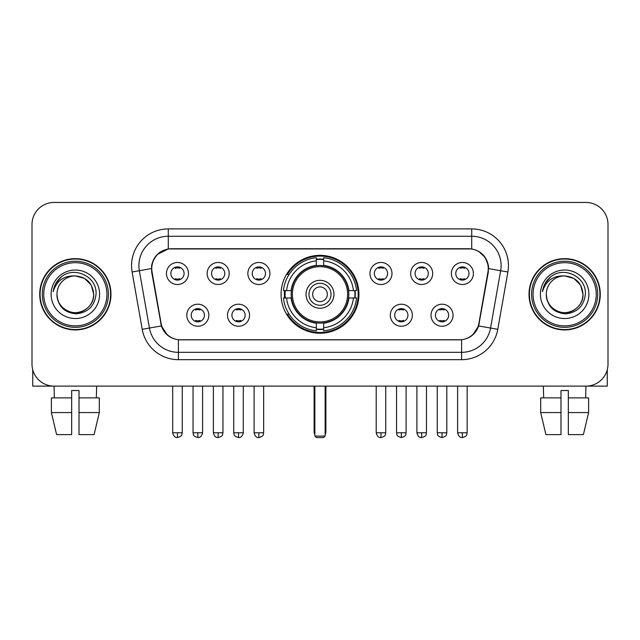 <?xml version="1.0" encoding="UTF-8"?>
<svg xmlns="http://www.w3.org/2000/svg" width="640" height="640" viewBox="0 0 640 640"><rect width="100%" height="100%" fill="white"/><g stroke="black" fill="none" stroke-linecap="round" stroke-linejoin="round"><path stroke-width="0.96" d="M281.064 294.288A38.936 38.936 0 0 0 320 333.224A38.936 38.936 0 0 0 358.936 294.288A38.936 38.936 0 0 0 320 255.344A38.936 38.936 0 0 0 281.064 294.288M249.544 315.224A11.024 11.024 0 0 1 238.52 326.248A11.024 11.024 0 0 1 227.504 315.224A11.024 11.024 0 0 1 238.52 304.208A11.024 11.024 0 0 1 249.544 315.224M231.912 315.224A6.616 6.616 0 0 0 238.52 321.84A6.616 6.616 0 0 0 245.136 315.224A6.616 6.616 0 0 0 238.52 308.616A6.616 6.616 0 0 0 231.912 315.224M412.352 315.224A11.024 11.024 0 0 1 401.328 326.248A11.024 11.024 0 0 1 390.312 315.224A11.024 11.024 0 0 1 401.328 304.208A11.024 11.024 0 0 1 412.352 315.224M394.72 315.224A6.616 6.616 0 0 0 401.328 321.84A6.616 6.616 0 0 0 407.944 315.224A6.616 6.616 0 0 0 401.328 308.616A6.616 6.616 0 0 0 394.72 315.224M453.056 315.224A11.024 11.024 0 0 1 442.032 326.248A11.024 11.024 0 0 1 431.016 315.224A11.024 11.024 0 0 1 442.032 304.208A11.024 11.024 0 0 1 453.056 315.224M435.424 315.224A6.616 6.616 0 0 0 442.032 321.84A6.616 6.616 0 0 0 448.648 315.224A6.616 6.616 0 0 0 442.032 308.616A6.616 6.616 0 0 0 435.424 315.224M208.84 315.224A11.024 11.024 0 0 1 197.824 326.248A11.024 11.024 0 0 1 186.8 315.224A11.024 11.024 0 0 1 197.824 304.208A11.024 11.024 0 0 1 208.84 315.224M191.208 315.224A6.616 6.616 0 0 0 197.824 321.84A6.616 6.616 0 0 0 204.432 315.224A6.616 6.616 0 0 0 197.824 308.616A6.616 6.616 0 0 0 191.208 315.224M229.192 273.496A11.024 11.024 0 0 1 218.168 284.512A11.024 11.024 0 0 1 207.152 273.496A11.024 11.024 0 0 1 218.168 262.472A11.024 11.024 0 0 1 229.192 273.496M211.56 273.496A6.616 6.616 0 0 0 218.168 280.104A6.616 6.616 0 0 0 224.784 273.496A6.616 6.616 0 0 0 218.168 266.88A6.616 6.616 0 0 0 211.56 273.496M269.896 273.496A11.024 11.024 0 0 1 258.872 284.512A11.024 11.024 0 0 1 247.856 273.496A11.024 11.024 0 0 1 258.872 262.472A11.024 11.024 0 0 1 269.896 273.496M252.264 273.496A6.616 6.616 0 0 0 258.872 280.104A6.616 6.616 0 0 0 265.488 273.496A6.616 6.616 0 0 0 258.872 266.88A6.616 6.616 0 0 0 252.264 273.496M392 273.496A11.024 11.024 0 0 1 380.976 284.512A11.024 11.024 0 0 1 369.96 273.496A11.024 11.024 0 0 1 380.976 262.472A11.024 11.024 0 0 1 392 273.496M374.368 273.496A6.616 6.616 0 0 0 380.976 280.104A6.616 6.616 0 0 0 387.592 273.496A6.616 6.616 0 0 0 380.976 266.88A6.616 6.616 0 0 0 374.368 273.496M432.704 273.496A11.024 11.024 0 0 1 421.68 284.512A11.024 11.024 0 0 1 410.664 273.496A11.024 11.024 0 0 1 421.68 262.472A11.024 11.024 0 0 1 432.704 273.496M415.072 273.496A6.616 6.616 0 0 0 421.68 280.104A6.616 6.616 0 0 0 428.296 273.496A6.616 6.616 0 0 0 421.68 266.88A6.616 6.616 0 0 0 415.072 273.496M473.408 273.496A11.024 11.024 0 0 1 462.384 284.512A11.024 11.024 0 0 1 451.36 273.496A11.024 11.024 0 0 1 462.384 262.472A11.024 11.024 0 0 1 473.408 273.496M455.768 273.496A6.616 6.616 0 0 0 462.384 280.104A6.616 6.616 0 0 0 468.992 273.496A6.616 6.616 0 0 0 462.384 266.88A6.616 6.616 0 0 0 455.768 273.496M188.488 273.496A11.024 11.024 0 0 1 177.472 284.512A11.024 11.024 0 0 1 166.448 273.496A11.024 11.024 0 0 1 177.472 262.472A11.024 11.024 0 0 1 188.488 273.496M170.856 273.496A6.616 6.616 0 0 0 177.472 280.104A6.616 6.616 0 0 0 184.08 273.496A6.616 6.616 0 0 0 177.472 266.88A6.616 6.616 0 0 0 170.856 273.496M152.056 272.016A19.84 19.84 0 0 1 171.592 248.736L468.408 248.736A19.84 19.84 0 0 1 487.944 272.016L478.872 323.448A19.84 19.84 0 0 1 459.336 339.84L180.664 339.84A19.84 19.84 0 0 1 161.128 323.448L152.056 272.016M284.56 297.96A35.632 35.632 0 0 1 284.56 290.616M39.712 294.288A35.632 35.632 0 0 0 75.344 329.92A35.632 35.632 0 0 0 110.976 294.288A35.632 35.632 0 0 0 75.344 258.656A35.632 35.632 0 0 0 39.712 294.288M529.024 294.288A35.632 35.632 0 0 0 564.656 329.92A35.632 35.632 0 0 0 600.288 294.288A35.632 35.632 0 0 0 564.656 258.656A35.632 35.632 0 0 0 529.024 294.288M151.608 265.632C153.512 256.44 159.072 250.88 168.288 248.952L471.712 248.952C480.92 250.872 486.48 256.432 488.392 265.632L488.312 272.016L478.632 325.944C475.736 333.928 470.056 338.536 461.608 339.744L178.392 339.744C169.96 338.552 164.288 333.944 161.368 325.944L151.688 272.016L151.608 265.632M157.24 254.496L168.288 248.952L168.288 236.248L471.712 236.248A29.384 29.384 0 0 1 500.656 270.736L490.552 328.04A29.384 29.384 0 0 1 461.608 352.328L178.392 352.328A29.384 29.384 0 0 1 149.448 328.04L139.344 270.736A29.384 29.384 0 0 1 168.288 236.248L168.288 228.896L471.712 228.896L471.712 248.952M478.696 251.392L485.176 257.424L488.392 265.632L488.616 268.616L507.888 272.008L497.784 329.32A36.736 36.736 0 0 1 461.608 359.672L178.392 359.672A36.736 36.736 0 0 1 142.216 329.32L132.112 272.008A36.736 36.736 0 0 1 168.288 228.896M180.296 339.84L178.392 339.744L178.392 359.672M461.608 359.672L461.608 339.744L459.704 339.84M497.784 329.32L478.632 325.944L472.704 334.984M167.424 335.096L161.368 325.944L142.216 329.32M479.24 323.448L479.12 324.072M160.88 324.072L160.76 323.448M132.112 272.008L151.384 268.568M608 224.488A22.04 22.04 0 0 0 585.96 202.448L54.04 202.448A22.04 22.04 0 0 0 32 224.488L32 364.08A22.04 22.04 0 0 0 54.04 386.12L585.96 386.12A22.04 22.04 0 0 0 608 364.08L608 224.488L608 364.08M32 224.488L32 364.08M585.96 202.448L54.04 202.448M54.36 397.88L54.04 386.12L585.96 386.12L585.64 397.88M32.736 369.728L32.736 386.12L117.96 386.12M51.384 397.88L51.384 412.568L56.6 434.616L51.384 412.568L51.384 397.88L71.672 397.88L71.672 390.528L79.024 390.528L79.024 397.88L99.312 397.88L99.312 412.568L94.096 434.616L99.312 412.568L79.024 412.568L79.024 397.88M96.656 386.12L96.336 397.88M71.672 397.88L71.672 434.616L56.6 434.616M51.384 412.568L71.672 412.568M94.096 434.616L79.024 434.616L79.024 412.568M106.936 294.288A31.592 31.592 0 0 0 75.344 262.696A31.592 31.592 0 0 0 43.752 294.288A31.592 31.592 0 0 0 75.344 325.88A31.592 31.592 0 0 0 106.936 294.288M108.408 294.288A33.064 33.064 0 0 0 75.344 261.224A33.064 33.064 0 0 0 42.288 294.288A33.064 33.064 0 0 0 75.344 327.344A33.064 33.064 0 0 0 108.408 294.288M110.616 294.288A35.264 35.264 0 0 0 75.344 259.024A35.264 35.264 0 0 0 40.08 294.288A35.264 35.264 0 0 0 75.344 329.552A35.264 35.264 0 0 0 110.616 294.288M93.712 294.288C92.624 283.128 86.504 277.008 75.344 275.92L84.528 278.376L91.256 285.104L93.712 294.288L91.256 285.104L84.528 278.376L75.344 275.92L84.528 278.376L91.256 285.104L93.712 294.288L91.256 285.104L84.528 278.376L75.344 275.92L84.528 278.376L91.256 285.104L93.712 294.288C94.344 307.864 77.608 317.528 66.16 310.192C60.288 306.512 57.224 301.208 56.976 294.288C57.856 306.264 64.288 312.776 76.28 313.824C88.04 312.56 94.632 306.048 96.032 294.288C97.4 276.792 74.472 265.672 61.264 276.936C56.656 280.792 53.96 285.68 53.16 291.616C56.632 280.672 64.024 275.44 75.344 275.92L84.528 278.376L91.256 285.104L93.712 294.288C94.344 307.864 77.608 317.528 66.16 310.192C60.288 306.512 57.224 301.208 56.976 294.288C56.352 307.864 73.08 317.528 84.528 310.192C90.408 306.512 93.464 301.208 93.712 294.288C93.464 301.208 90.408 306.512 84.528 310.192C73.08 317.528 56.352 307.864 56.976 294.288C57.224 301.208 60.288 306.512 66.16 310.192C77.608 317.528 94.344 307.864 93.712 294.288C94.344 307.864 77.608 317.528 66.16 310.192C60.288 306.512 57.224 301.208 56.976 294.288C57.224 301.208 60.288 306.512 66.16 310.192C77.608 317.528 94.344 307.864 93.712 294.288C93.464 301.208 90.408 306.512 84.528 310.192C73.08 317.528 56.352 307.864 56.976 294.288C56.352 307.864 73.08 317.528 84.528 310.192C90.408 306.512 93.464 301.208 93.712 294.288C93.464 301.208 90.408 306.512 84.528 310.192C73.08 317.528 56.352 307.864 56.976 294.288C57.224 301.208 60.288 306.512 66.16 310.192C77.608 317.528 94.344 307.864 93.712 294.288C93.464 301.208 90.408 306.512 84.528 310.192C73.08 317.528 56.352 307.864 56.976 294.288C57.224 301.208 60.288 306.512 66.16 310.192C77.608 317.528 94.344 307.864 93.712 294.288C94.344 307.864 77.608 317.528 66.16 310.192C60.288 306.512 57.224 301.208 56.976 294.288A18.368 18.368 0 0 1 75.344 275.92L84.528 278.376L91.256 285.104L93.712 294.288C94.448 308.544 76.12 318.016 64.936 309.416M51.104 294.288A24.248 24.248 0 0 0 75.344 318.528A24.248 24.248 0 0 0 99.592 294.288A24.248 24.248 0 0 0 75.344 270.04A24.248 24.248 0 0 0 51.104 294.288M61.256 276.944L55.84 283.384M55.504 284.008L55.992 283.12L55.504 284.008M348.568 297.96A28.8 28.8 0 0 0 323.672 265.72L323.672 265.72A28.8 28.8 0 0 0 291.432 297.96A28.8 28.8 0 0 0 348.568 297.96L348.568 297.96A28.8 28.8 0 0 1 323.672 322.848L323.672 327.736A33.648 33.648 0 0 0 353.448 297.96L356.552 297.96A36.736 36.736 0 0 1 323.672 330.84L323.672 327.736M285.296 297.96A34.896 34.896 0 0 1 285.296 290.616M323.672 259.584A34.896 34.896 0 0 0 316.328 259.584M354.704 290.616A34.896 34.896 0 0 1 354.704 297.96M353.448 290.616L356.552 290.616A36.736 36.736 0 0 0 323.672 257.736L323.672 265.376A29.144 29.144 0 0 1 348.912 290.616L353.448 290.616A33.648 33.648 0 0 0 323.672 260.84M286.552 297.96L283.448 297.96A36.736 36.736 0 0 0 316.328 330.84L316.328 323.2A29.144 29.144 0 0 1 291.088 297.96L286.552 297.96A33.648 33.648 0 0 0 316.328 327.736M353.448 297.96L348.912 297.96A29.144 29.144 0 0 1 323.672 323.2L323.672 322.848M291.432 297.96L291.432 297.96A28.8 28.8 0 0 0 316.328 322.848M323.672 328.992A34.896 34.896 0 0 1 316.328 328.992M316.328 260.84L316.328 257.736A36.736 36.736 0 0 0 283.448 290.616L291.088 290.616A29.144 29.144 0 0 1 316.328 265.376L316.328 260.84A33.648 33.648 0 0 0 286.552 290.616M347.624 294.288A27.624 27.624 0 0 1 320 321.912A27.624 27.624 0 0 1 292.376 294.288A27.624 27.624 0 0 1 320 266.664A27.624 27.624 0 0 1 347.624 294.288M333.96 294.288A13.96 13.96 0 0 0 320 280.328A13.96 13.96 0 0 0 306.04 294.288A13.96 13.96 0 0 0 320 308.248A13.96 13.96 0 0 0 333.96 294.288M331.024 294.288A11.024 11.024 0 0 0 320 283.264A11.024 11.024 0 0 0 308.976 294.288A11.024 11.024 0 0 0 320 305.304A11.024 11.024 0 0 0 331.024 294.288M327.344 294.288A7.344 7.344 0 0 1 320 301.632A7.344 7.344 0 0 1 312.656 294.288A7.344 7.344 0 0 1 320 286.936A7.344 7.344 0 0 1 327.344 294.288A7.344 7.344 0 0 1 320 301.632A7.344 7.344 0 0 1 312.656 294.288A7.344 7.344 0 0 1 320 286.936A7.344 7.344 0 0 1 327.344 294.288M289.08 274.448L287.352 274.448A38.208 38.208 0 0 1 358.208 294.288A38.208 38.208 0 0 1 287.352 314.12L289.08 314.12M314.856 386.12L314.856 436.08L325.144 436.08L325.144 386.12M314.856 436.08L316.328 437.552L323.672 437.552L325.144 436.08M175.264 279.728L175.264 278.68A5.64 5.64 0 0 0 179.672 278.68L179.672 279.728M179.672 267.256L179.672 268.304A5.64 5.64 0 0 0 175.264 268.304L175.264 267.256M215.968 279.728L215.968 278.68A5.64 5.64 0 0 0 220.376 278.68L220.376 279.728M220.376 267.256L220.376 268.304A5.64 5.64 0 0 0 215.968 268.304L215.968 267.256M256.672 279.728L256.672 278.68A5.64 5.64 0 0 0 261.08 278.68L261.08 279.728M261.08 267.256L261.08 268.304A5.64 5.64 0 0 0 256.672 268.304L256.672 267.256M378.776 279.728L378.776 278.68A5.64 5.64 0 0 0 383.184 278.68L383.184 279.728M383.184 267.256L383.184 268.304A5.64 5.64 0 0 0 378.776 268.304L378.776 267.256M419.48 279.728L419.48 278.68A5.64 5.64 0 0 0 423.888 278.68L423.888 279.728M423.888 267.256L423.888 268.304A5.64 5.64 0 0 0 419.48 268.304L419.48 267.256M460.176 279.728L460.176 278.68A5.64 5.64 0 0 0 464.584 278.68L464.584 279.728M464.584 267.256L464.584 268.304A5.64 5.64 0 0 0 460.176 268.304L460.176 267.256M195.616 321.456L195.616 320.408A5.64 5.64 0 0 0 200.024 320.408L200.024 321.456M200.024 308.992L200.024 310.04A5.64 5.64 0 0 0 195.616 310.04L195.616 308.992M236.32 321.456L236.32 320.408A5.64 5.64 0 0 0 240.728 320.408L240.728 321.456M240.728 308.992L240.728 310.04A5.64 5.64 0 0 0 236.32 310.04L236.32 308.992M399.128 321.456L399.128 320.408A5.64 5.64 0 0 0 403.536 320.408L403.536 321.456M403.536 308.992L403.536 310.04A5.64 5.64 0 0 0 399.128 310.04L399.128 308.992M439.832 321.456L439.832 320.408A5.64 5.64 0 0 0 444.24 320.408L444.24 321.456M444.24 308.992L444.24 310.04A5.64 5.64 0 0 0 439.832 310.04L439.832 308.992M607.264 369.728L607.264 386.12L522.04 386.12M560.976 397.88L560.976 412.568L540.688 412.568L545.904 434.616L540.688 412.568L540.688 397.88L560.976 397.88L560.976 390.528L568.328 390.528L568.328 397.88L588.616 397.88L588.616 412.568L583.4 434.616L588.616 412.568L568.328 412.568L568.328 397.88L568.328 434.616L583.4 434.616M560.976 412.568L560.976 434.616L545.904 434.616M543.344 386.12L543.664 397.88M596.248 294.288A31.592 31.592 0 0 0 564.656 262.696A31.592 31.592 0 0 0 533.064 294.288A31.592 31.592 0 0 0 564.656 325.88A31.592 31.592 0 0 0 596.248 294.288M597.712 294.288A33.064 33.064 0 0 0 564.656 261.224A33.064 33.064 0 0 0 531.592 294.288A33.064 33.064 0 0 0 564.656 327.344A33.064 33.064 0 0 0 597.712 294.288M599.92 294.288A35.264 35.264 0 0 0 564.656 259.024A35.264 35.264 0 0 0 529.384 294.288A35.264 35.264 0 0 0 564.656 329.552A35.264 35.264 0 0 0 599.92 294.288M546.288 294.288A18.368 18.368 0 0 1 564.656 275.92L573.84 278.376L580.56 285.104L583.024 294.288L580.56 285.104L573.84 278.376L564.656 275.92L573.84 278.376L580.56 285.104L583.024 294.288L580.56 285.104L573.84 278.376L564.656 275.92L573.84 278.376L580.56 285.104L583.024 294.288L580.56 285.104L573.84 278.376L564.656 275.92L573.84 278.376L580.56 285.104L583.024 294.288C583.648 307.864 566.92 317.528 555.472 310.192C549.592 306.512 546.536 301.208 546.288 294.288C547.168 306.264 553.6 312.776 565.584 313.824C577.352 312.56 583.936 306.048 585.344 294.288C586.704 276.792 563.784 265.672 550.568 276.936C545.96 280.792 543.264 285.68 542.472 291.616C545.936 280.672 553.328 275.44 564.656 275.92L573.84 278.376L580.56 285.104L583.024 294.288C583.648 307.864 566.92 317.528 555.472 310.192C549.592 306.512 546.536 301.208 546.288 294.288C546.536 301.208 549.592 306.512 555.472 310.192C566.92 317.528 583.648 307.864 583.024 294.288C583.648 307.864 566.92 317.528 555.472 310.192C549.592 306.512 546.536 301.208 546.288 294.288C546.536 301.208 549.592 306.512 555.472 310.192C566.92 317.528 583.648 307.864 583.024 294.288C582.776 301.208 579.712 306.512 573.84 310.192C562.392 317.528 545.656 307.864 546.288 294.288C545.656 307.864 562.392 317.528 573.84 310.192C579.712 306.512 582.776 301.208 583.024 294.288C583.648 307.864 566.92 317.528 555.472 310.192C549.592 306.512 546.536 301.208 546.288 294.288C545.656 307.864 562.392 317.528 573.84 310.192C579.712 306.512 582.776 301.208 583.024 294.288C583.648 307.864 566.92 317.528 555.472 310.192C549.592 306.512 546.536 301.208 546.288 294.288C546.536 301.208 549.592 306.512 555.472 310.192C566.92 317.528 583.648 307.864 583.024 294.288C583.76 308.544 565.424 318.016 554.24 309.416M564.656 275.92C575.808 277.008 581.928 283.128 583.024 294.288M540.408 294.288A24.248 24.248 0 0 0 564.656 318.528A24.248 24.248 0 0 0 588.896 294.288A24.248 24.248 0 0 0 564.656 270.04A24.248 24.248 0 0 0 540.408 294.288M550.56 276.944L545.144 283.384M544.816 284.008L545.296 283.12M471.712 228.896A36.736 36.736 0 0 1 507.888 272.008M139.344 270.736A29.384 29.384 0 0 1 138.896 265.632M314.12 386.12L314.12 431.672L314.856 431.672M320 301.632A7.344 7.344 0 0 1 312.656 294.288A7.344 7.344 0 0 1 320 286.936M325.144 431.672L325.88 431.672L325.88 386.12M316.328 329.32A35.224 35.224 0 0 0 323.672 329.32M355.032 297.96A35.224 35.224 0 0 0 355.032 290.616M323.672 259.248A35.224 35.224 0 0 0 316.328 259.248M177.472 432.776L172.696 432.776C173.528 436.184 175.12 437.776 177.472 437.552L177.472 432.776L182.248 432.776L182.248 386.12M218.168 432.776L213.392 432.776C214.232 436.184 215.824 437.776 218.168 437.552L218.168 432.776L222.944 432.776L222.944 386.12M258.872 432.776L254.096 432.776C254.928 436.184 256.52 437.776 258.872 437.552L258.872 432.776L263.648 432.776L263.648 386.12M380.976 432.776L376.208 432.776C377.04 436.184 378.632 437.776 380.976 437.552L380.976 432.776L385.752 432.776L385.752 386.12M421.68 432.776L416.904 432.776C417.736 436.184 419.328 437.776 421.68 437.552L421.68 432.776L426.456 432.776L426.456 386.12M462.384 432.776L457.608 432.776C458.44 436.184 460.032 437.776 462.384 437.552L462.384 432.776L467.16 432.776L467.16 386.12M197.824 432.776L193.048 432.776C193.72 434.256 192.024 435.936 197.824 437.552L197.824 432.776L202.592 432.776L202.592 386.12M238.52 432.776L233.744 432.776C234.424 434.256 232.728 435.936 238.52 437.552L238.52 432.776L243.296 432.776L243.296 386.12M401.328 432.776L396.552 432.776C397.232 434.256 395.536 435.936 401.328 437.552L401.328 432.776L406.104 432.776L406.104 386.12M442.032 432.776L437.256 432.776C437.928 434.256 436.24 435.936 442.032 437.552L442.032 432.776L446.808 432.776L446.808 386.12M314.12 431.672A5.88 5.88 0 0 0 314.856 434.52M325.144 434.52A5.88 5.88 0 0 0 325.88 431.672M172.696 432.776L172.696 386.12M182.248 432.776C181.568 434.256 183.264 435.936 177.472 437.552M213.392 432.776L213.392 386.12M222.944 432.776C222.272 434.256 223.968 435.936 218.168 437.552M254.096 432.776L254.096 386.12M263.648 432.776C262.976 434.256 264.672 435.936 258.872 437.552M376.208 432.776L376.208 386.12M385.752 432.776C385.08 434.256 386.776 435.936 380.976 437.552M416.904 432.776L416.904 386.12M426.456 432.776C425.784 434.256 427.48 435.936 421.68 437.552M457.608 432.776L457.608 386.12M467.16 432.776C466.488 434.256 468.176 435.936 462.384 437.552M193.048 432.776L193.048 386.12M202.592 432.776C201.76 436.184 200.168 437.776 197.824 437.552M233.744 432.776L233.744 386.12M243.296 432.776C242.464 436.184 240.872 437.776 238.52 437.552M396.552 432.776L396.552 386.12M406.104 432.776C405.432 434.256 407.128 435.936 401.328 437.552M437.256 432.776L437.256 386.12M446.808 432.776C446.136 434.256 447.832 435.936 442.032 437.552"/></g></svg>
